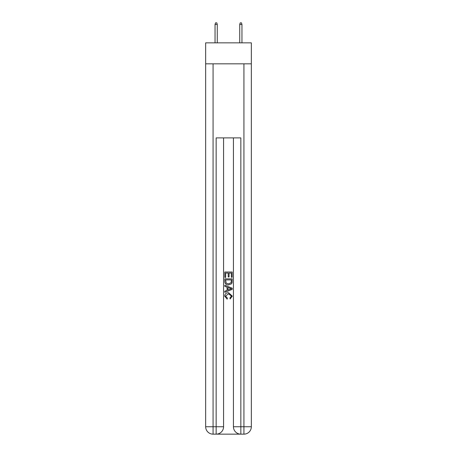<?xml version="1.0" encoding="UTF-8"?>
<svg xmlns="http://www.w3.org/2000/svg" width="457" height="457" viewBox="0 0 457 457"><rect width="100%" height="100%" fill="white"/><g stroke="black" fill="none" stroke-linecap="round" stroke-linejoin="round"><path stroke-width="0.69" d="M251.339 63.831L251.339 42.849L205.661 42.849L205.661 63.831L251.339 63.831L251.339 426.741L243.929 426.741L243.929 63.831M216.709 434.15L240.291 434.15M240.845 434.15L240.845 426.741L233.436 426.741A7.409 7.409 0 0 0 240.845 434.15L243.929 434.15L243.929 426.741L240.845 426.741L240.845 137.894L216.155 137.894L216.155 426.741L205.661 426.741L205.661 63.831M223.564 137.894L223.564 426.741A7.409 7.409 0 0 1 216.155 434.15L213.071 434.15A7.409 7.409 0 0 1 205.661 426.741M233.436 426.741L233.436 137.894M243.929 434.15A7.409 7.409 0 0 0 251.339 426.741M224.798 277.428L224.798 272.018L232.202 272.018L232.202 277.239L231.351 277.239L231.351 273.063L229.071 273.063L229.071 276.953L228.214 276.953L228.214 273.063L225.649 273.063L225.649 277.428L224.798 277.428M224.798 281.506L224.798 278.856L232.202 278.856L232.099 282.694L231.568 283.774L228.54 284.928C226.169 284.94 224.924 283.797 224.798 281.506M225.649 279.901L226.175 283.174L228.557 283.888L231.196 282.626L231.351 279.901L225.649 279.901M224.798 286.356L224.798 285.248L232.202 288.19L232.202 289.367L224.798 292.309L224.798 291.2L227.078 290.355L227.078 287.196L224.798 286.356M229.98 288.27L227.929 287.51L227.929 290.041L231.351 288.778L229.98 288.27M225.558 296.05L227.409 298.13L227.169 299.175L224.701 296.147C224.901 293.874 226.186 292.731 228.557 292.714L232.299 296.13L230.145 298.987L229.922 297.941L231.442 296.079L228.557 293.76L225.558 296.05M217.269 42.849L217.269 24.455L215.047 24.455L215.047 42.849M215.047 24.455L215.538 22.85L216.772 22.85L217.269 24.455M239.731 24.455L240.228 22.85L241.462 22.85L241.953 24.455L239.731 24.455L239.731 42.849M241.953 24.455L241.953 42.849M213.071 63.831L213.071 434.15M223.564 426.741L216.155 426.741L216.155 434.15"/></g></svg>
